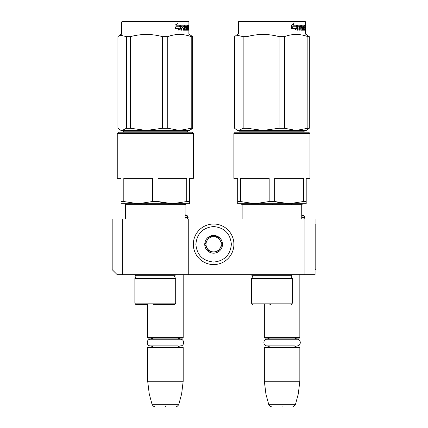 <?xml version="1.0" encoding="UTF-8"?>
<svg xmlns="http://www.w3.org/2000/svg" width="428" height="428" viewBox="0 0 428 428"><rect width="100%" height="100%" fill="white"/><g stroke="black" fill="none" stroke-linecap="round" stroke-linejoin="round"><path stroke-width="0.64" d="M122.328 274.733L117.256 274.733L112.184 269.661L112.184 218.943L122.328 218.943L122.328 274.733L238.979 274.733L238.979 218.943L315.056 218.943L315.056 274.733L238.979 274.733M122.328 218.943L238.979 218.943M304.913 218.943L304.913 274.733M188.261 274.733L188.261 218.943M185.078 214.792L187.132 215.535L188.133 217.424C187.512 218.676 187.004 219.184 186.613 218.943L186.742 218.943M304.784 217.424L301.729 217.424L301.751 218.943L301.729 204.745L301.751 214.797L303.784 215.535L304.784 217.424C304.164 218.676 303.655 219.184 303.265 218.943L303.388 218.943M147.687 304.404L136.157 304.404L147.687 304.404L147.687 337.622L183.189 337.622L183.189 274.733M147.687 337.622L148.195 338.131L182.681 338.131L183.189 337.622M147.687 347.515L148.195 347.006L182.681 347.006L183.189 347.515L147.687 347.515L147.687 381.241L183.189 381.241L183.189 347.515M181.633 393.921L178.738 404.722L152.138 404.722L149.244 393.921L181.633 393.921L183.189 381.241M165.438 406.6C151.442 406.6 151.442 406.6 165.438 406.6C179.434 406.6 179.434 406.6 165.438 406.6M264.338 304.404L264.338 337.622L299.841 337.622L299.841 274.733M264.338 337.622L264.846 338.131L299.333 338.131L299.841 337.622M264.338 347.515L264.846 347.006L299.333 347.006L299.841 347.515L264.338 347.515L264.338 381.241L299.841 381.241L299.841 347.515M298.284 393.921L295.39 404.722L268.789 404.722L265.895 393.921L298.284 393.921L299.841 381.241M282.089 406.6C268.094 406.6 268.094 406.6 282.089 406.6C296.085 406.6 296.085 406.6 282.089 406.6M303.784 215.535L301.729 215.535M301.119 204.745L301.119 203.728M291.602 204.745L291.602 203.728M272.572 204.745L272.572 203.728M263.054 204.745L263.054 203.728M187.132 215.535L185.078 215.535M184.468 204.745L184.468 203.728M174.956 204.745L174.956 203.728M155.92 204.745L155.92 203.728M146.408 204.745L146.408 203.728M233.907 244.302A20.287 20.287 0 0 0 213.62 224.015A20.287 20.287 0 0 0 193.333 244.302A20.287 20.287 0 0 0 213.62 264.59A20.287 20.287 0 0 0 233.907 244.302M231.371 244.302C230.318 233.522 224.4 227.605 213.62 226.551C202.84 227.605 196.923 233.522 195.869 244.302C196.923 255.083 202.835 261 213.62 262.054C224.4 261.005 230.318 255.088 231.371 244.302M222.496 244.302A8.876 8.876 0 0 0 213.62 235.427A8.876 8.876 0 0 0 204.745 244.302A8.876 8.876 0 0 0 213.62 253.178A8.876 8.876 0 0 0 222.496 244.302M222.405 244.302L218.013 236.695L209.228 236.695L204.835 244.302L209.228 251.91L218.013 251.91L222.405 244.302M207.029 248.106A7.608 7.608 0 0 1 207.029 240.499A7.608 7.608 0 0 0 213.62 251.91A7.608 7.608 0 0 0 220.206 240.499A7.608 7.608 0 0 0 207.029 240.499A7.608 7.608 0 0 1 213.62 236.695M220.206 240.499A7.608 7.608 0 0 1 213.62 251.91M180.145 347.006L178.556 346.557L177.791 345.894L150.463 345.894L153.085 345.894L152.298 346.573L150.731 347.006M150.463 345.894C146.178 346.097 146.178 339.04 150.463 339.249L180.413 339.249C184.698 339.04 184.698 346.097 180.413 345.894M296.797 347.006L295.267 346.594L294.443 345.894L267.115 345.894L269.736 345.894L268.928 346.584L267.382 347.006M267.115 345.894C262.829 346.097 262.829 339.04 267.115 339.249L297.064 339.249C301.349 339.04 301.349 346.097 297.064 345.894M152.523 201.535L138.164 203.728L123.804 201.535L123.804 178.369L152.523 178.369L152.523 201.535L158.039 201.535L163.239 202.808M192.054 132.22L118.513 132.22L117.245 133.488L193.322 133.488L193.322 178.369L193.344 133.488L192.054 132.22L193.344 133.488M117.245 133.488L117.245 178.369L121.049 178.369L121.049 203.728L172.398 203.728L158.039 201.535L158.039 178.369L186.758 178.369L186.758 201.535L172.398 203.728L189.54 203.728L189.54 201.535L186.758 201.535M123.804 201.535L121.049 201.535L121.049 202.947M155.284 304.404L174.431 304.404L155.284 304.404C171.853 304.404 171.853 304.404 155.284 304.404L153.283 304.404M136.136 304.404C135.826 304.608 135.403 304.185 134.868 303.136L175.694 303.136L175.694 278.542L134.868 278.542L136.008 276.718L134.868 274.733M122.569 132.22L123.585 131.203L187.004 131.203L188.02 132.22M189.518 202.947L189.518 178.369L193.322 178.369M172.398 203.728L186.094 203.728L172.398 203.728M188.374 21.4L188.882 21.908L121.68 21.908L122.189 21.4L188.4 21.4L188.909 21.908L188.909 34.08L121.68 34.08L119.84 35.144L126.506 36.642L126.506 128.245L130.406 128.245L146.392 130.444L162.437 128.245L167.765 128.245L179.466 130.444L122.226 130.444L126.506 128.245M126.506 36.642L130.406 36.642C141.085 33.742 151.763 33.742 162.437 36.642L167.765 36.642C175.582 33.742 183.398 33.742 191.214 36.642L192.643 36.642L192.643 128.245L189.54 130.444L179.466 130.444L191.214 128.245L192.643 128.245L190.626 129.802M192.643 128.245L192.664 36.642L188.882 34.08L188.909 21.908M119.942 129.802L121.049 130.444L122.226 130.444M119.84 35.144L117.925 36.642L117.925 128.245L119.84 129.748L122.205 130.444M130.406 36.642L130.406 128.245M162.437 36.642L162.437 128.245M167.765 36.642L167.765 128.245M191.214 36.642L191.214 128.245M180.477 28.425L178.471 30.046L179.145 28.473L175.18 28.473L175.951 26.927L179.792 26.927L180.477 25.204L180.477 28.425L180.097 28.425L180.097 26.167M178.653 29.623L180.097 28.425M177.026 23.604L176.293 25.204L176.614 25.204L177.363 23.604L174.999 25.231L174.999 28.473L175.865 26.75L174.999 27.879M175.865 26.75L179.717 26.75L180.338 25.204L176.614 25.204M179.348 26.75L179.958 25.204M187.448 28.018L187.448 27.082L187.94 27.082L187.94 28.018L187.17 28.018L187.475 28.018L187.518 29.259L187.17 29.259L188.186 29.259L188.218 25.204L188.662 25.204L188.705 25.594L188.218 25.594M185.383 28.018L184.901 27.627L185.083 25.204L188.047 25.204L188.047 26.14L187.17 26.14L187.518 26.14L187.475 27.082L187.17 27.082L187.448 27.082M185.083 28.018L185.843 28.018L185.672 27.082M184.184 29.109L185.843 29.259L185.843 28.018M184.65 29.259L184.136 29.109M184.575 29.109L184.575 25.594L184.136 25.594L184.136 26.151M184.136 28.018L184.136 27.082M183.007 30.201L183.532 30.201L183.532 28.018L183.104 28.018L183.007 30.201L183.007 26.14L181.172 26.14L181.568 26.14L181.472 27.082L181.076 27.082L182.793 27.082L182.793 28.018L181.076 28.018L181.472 28.018L181.472 30.201L180.867 30.201L180.867 25.594L181.124 25.204L184.382 25.204L184.575 25.594M182.59 28.018L182.59 27.082M183.104 28.018L184.184 28.018L184.382 30.201L186.137 30.201L186.046 29.805M184.955 27.082L186.137 27.082L186.292 29.805L185.822 29.805L185.822 29.259M185.345 26.927L185.345 26.295L184.901 26.295L185.41 26.14L184.955 26.14M185.345 26.295L186.517 26.14L186.517 30.201L186.854 30.201L186.854 26.14L186.517 26.14M187.865 29.259L188.293 30.201L187.293 30.201L187.17 26.14L186.854 26.14M188.368 29.805L188.218 28.018M188.588 30.201L188.368 28.018M188.293 30.201L188.085 29.805M188.705 30.201L188.577 28.173M188.588 27.007L188.705 28.173M188.636 27.59L188.218 27.59M188.705 27.007L188.705 25.594M188.855 25.835L188.823 26.472L188.839 25.835M188.272 25.594L188.315 25.204M186.292 29.805L186.137 30.201M187.721 26.14L187.721 25.204M183.184 26.14L183.612 26.14L183.184 26.14L183.104 27.082L183.532 27.082L183.612 26.14L184.104 26.14L184.184 27.082L183.104 27.082M188.368 26.14L188.588 27.082L188.218 26.14M187.555 26.14L187.555 25.204M184.452 25.594L184.634 25.204M183.944 25.204L184.136 25.594M180.867 30.201L181.076 28.018M182.376 28.018L182.376 27.082M181.076 27.082L181.172 26.14M185.822 29.805L185.672 30.201M187.865 29.805L187.796 30.201M188.785 26.279L188.785 25.386M188.812 26.279L188.802 25.386M117.267 178.369L121.049 178.369M189.54 202.947L189.54 203.728M189.54 178.369L189.54 201.535M185.105 214.797L185.105 204.745L125.484 204.745L124.473 203.728L121.071 203.728M192.664 36.642L188.909 34.08M269.175 201.535L254.815 203.728L240.456 201.535L240.456 178.369L269.175 178.369L269.175 201.535L274.69 201.535L279.891 202.808M308.706 132.22L235.165 132.22L233.897 133.488L309.974 133.488L309.974 178.369L309.995 133.488L308.706 132.22L309.995 133.488M233.897 133.488L233.897 178.369L237.701 178.369L237.701 203.728L241.125 203.728L237.722 203.728M240.456 201.535L237.701 201.535L237.701 202.947M269.886 304.404L270.854 304.404M252.788 304.404C252.477 304.608 252.055 304.185 251.52 303.136L292.345 303.136L292.345 278.542L251.52 278.542L252.659 276.718L251.52 274.733M239.22 132.22L240.236 131.203L303.655 131.203L304.672 132.22M237.701 203.728L306.17 203.728L306.191 201.535L303.409 201.535L289.05 203.728L274.69 201.535L274.69 178.369L303.409 178.369L303.409 201.535M309.974 178.369L306.17 178.369L306.191 203.728L302.746 203.728L301.729 204.745L242.136 204.745L241.125 203.728M305.025 21.4L305.533 21.908L238.332 21.908L238.84 21.4L305.052 21.4L305.555 21.908L305.555 34.08L238.332 34.08L236.491 35.144L243.158 36.642L243.158 128.245L247.058 128.245L263.043 130.444L279.088 128.245L284.417 128.245L296.117 130.444L238.872 130.444L243.158 128.245M306.191 130.444L307.395 129.748L306.191 130.444L296.117 130.444L307.866 128.245L309.294 128.245L307.272 129.802M243.158 36.642L247.058 36.642C257.736 33.742 268.41 33.742 279.088 36.642L284.417 36.642C292.233 33.742 300.049 33.742 307.866 36.642L309.294 36.642L309.316 128.245L307.299 129.802M309.316 128.245L309.316 36.642L305.533 34.08L305.555 21.908M236.593 129.802L237.701 130.444L238.872 130.444M236.491 35.144L234.576 36.642L234.576 128.245L236.491 129.748L238.856 130.444M247.058 36.642L247.058 128.245M279.088 36.642L279.088 128.245M284.417 36.642L284.417 128.245M307.866 36.642L307.866 128.245M297.128 28.425L295.122 30.046L295.796 28.473L291.826 28.473L292.602 26.927L296.444 26.927L297.128 25.204L297.128 28.425L296.748 28.425L296.748 26.167M295.304 29.623L296.748 28.425M293.678 23.604L292.945 25.204L293.266 25.204L294.015 23.604L291.65 25.231L291.65 28.473L292.517 26.75L291.65 27.879M292.517 26.75L296.369 26.75L296.989 25.204L293.266 25.204M295.999 26.75L296.609 25.204M304.099 28.018L304.099 27.082L304.592 27.082L304.592 28.018L303.821 28.018L304.126 28.018L304.169 29.259L303.821 29.259L304.838 29.259L304.87 25.204L305.308 25.204L305.357 25.594L304.87 25.594M302.029 28.018L301.547 27.627L301.735 25.204L304.699 25.204L304.699 26.14L303.821 26.14L304.169 26.14L304.126 27.082L303.821 27.082L304.099 27.082M301.735 28.018L302.494 28.018L302.494 29.259L300.782 29.109M300.836 29.109L301.226 29.109L301.226 25.594L300.782 25.594L300.782 26.151M300.782 28.018L300.782 27.082M299.659 30.201L300.178 30.201L300.178 28.018L299.755 28.018L299.659 30.201L299.659 26.14L297.824 26.14L298.22 26.14L298.123 27.082L297.728 27.082L299.445 27.082L299.445 28.018L297.728 28.018L298.123 28.018L298.123 30.201L297.514 30.201L297.514 25.594L297.776 25.204L301.034 25.204L301.226 25.594M299.242 28.018L299.242 27.082M299.755 28.018L300.836 28.018L301.034 30.201L302.789 30.201L302.698 29.805M301.606 27.082L302.789 27.082L302.944 29.805L302.473 29.805L302.473 29.259M302.473 28.018L302.323 27.082M301.991 26.927L301.991 26.295L301.547 26.295L302.061 26.14L301.606 26.14M301.991 26.295L303.168 26.14L303.168 30.201L303.505 30.201L303.505 26.14L303.168 26.14M304.517 29.259L304.945 30.201L303.944 30.201L303.821 26.14L303.505 26.14M305.02 29.805L304.87 28.018M305.239 30.201L305.02 28.018M304.945 30.201L304.736 29.805M305.357 30.201L305.223 28.173M305.239 27.007L305.357 28.173M305.287 27.59L304.87 27.59M305.357 27.007L305.357 25.594M305.506 25.835L305.469 26.472L305.49 25.835M304.918 25.594L304.966 25.204M302.944 29.805L302.789 30.201M304.372 26.14L304.372 25.204M299.835 26.14L300.263 26.14L299.835 26.14L299.755 27.082L300.178 27.082L300.263 26.14L300.756 26.14L300.836 27.082L299.755 27.082M305.02 26.14L305.239 27.082L304.87 26.14M304.206 26.14L304.206 25.204M301.103 25.594L301.285 25.204M300.595 25.204L300.782 25.594M297.514 30.201L297.728 28.018M299.028 28.018L299.028 27.082M297.728 27.082L297.824 26.14M302.473 29.805L302.323 30.201M304.517 29.805L304.442 30.201M305.437 26.279L305.437 25.386M305.464 26.279L305.453 25.386M233.918 178.369L237.701 178.369M306.191 178.369L306.191 201.535M309.316 36.642L305.555 34.08M315.056 224.015L315.816 224.015L315.816 269.661L315.056 269.661M304.784 216.969L301.729 216.969M188.133 217.424L185.078 217.424M188.133 216.969L185.078 216.969M175.694 278.542L174.554 276.718L175.148 275.279L135.414 275.279M186.292 27.472L185.822 27.472M292.345 278.542L291.206 276.718L291.8 275.279L252.065 275.279M302.944 27.472L302.473 27.472M177.791 339.249L178.615 338.543L180.145 338.131M153.085 339.249L152.277 338.553L150.731 338.131M149.244 393.921L147.687 381.241M152.138 404.722C153.711 406.493 154.524 407.119 154.588 406.6M178.738 404.722C177.165 406.493 176.352 407.119 176.288 406.6M294.443 339.249L295.267 338.543L296.797 338.131M269.736 339.249L268.907 338.543L267.382 338.131M265.895 393.921L264.338 381.241M268.789 404.722C270.357 406.493 271.175 407.119 271.24 406.6M295.39 404.722C293.817 406.493 293.003 407.119 292.939 406.6M175.694 303.136C175.164 304.185 174.742 304.608 174.431 304.404M134.868 303.136L134.868 278.542M175.148 275.279L175.694 274.733M186.983 131.203L187.994 132.22M185.078 218.943L185.078 204.745L186.094 203.728M125.484 218.943L125.484 204.745M189.518 130.444L190.722 129.748M121.68 21.908L121.68 34.08M185.105 204.745L186.116 203.728M185.105 218.943L185.105 217.424M292.345 303.136C291.81 304.185 291.388 304.608 291.077 304.404M251.52 303.136L251.52 278.542M291.8 275.279L292.345 274.733M303.634 131.203L304.645 132.22M242.136 218.943L242.136 204.745M238.332 21.908L238.332 34.08M301.751 204.745L302.767 203.728"/></g></svg>

